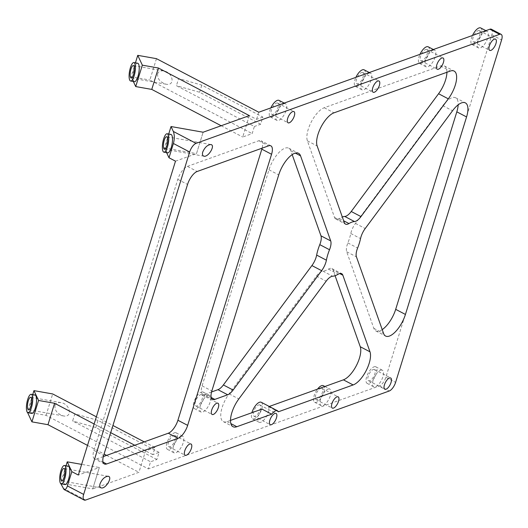 <?xml version="1.0" encoding="UTF-8"?>
<svg xmlns="http://www.w3.org/2000/svg" width="528" height="528" viewBox="0 0 528 528"><rect width="100%" height="100%" fill="white"/><g stroke="black" fill="none" stroke-linecap="round" stroke-linejoin="round"><path stroke-width="0.4" stroke-dasharray="2.64 1.98" d="M54.945 405.491C55.836 403.161 57.842 402.211 60.964 402.633C70.33 403.979 72.89 417.919 63.4 415.932C57.387 413.972 54.569 410.494 54.945 405.491M27.581 412.566L27.337 412.038L46.055 415.345L148.381 468.91L150.586 461.776L156.889 459.512L159.1 452.377L152.797 454.641L155.008 447.506L145.55 450.905L138.93 472.303L92.717 488.902L99.337 467.504L78.335 475.048M152.797 454.641L74.837 413.833L72.626 420.968L150.586 461.776M46.055 415.345L52.681 393.947M96.36 416.81L112.933 425.489M144.23 441.87L155.008 447.506M175.494 161.159L196.502 153.615L203.128 132.218M249.341 115.619L242.715 137.016L252.166 133.624L254.377 126.489L176.418 85.681L178.629 78.547L201.808 85.12L262.885 117.091L260.68 124.225L254.377 126.489M262.885 117.091L256.588 119.354L178.629 78.547M258.793 112.22L256.588 119.354M491.383 29.231A8.045 3.313 -62.4 0 1 491.852 34.848L385.856 377.269A8.045 3.313 -62.4 0 1 379.447 385.915L148.381 468.91M103.343 456.555L96.875 458.878A12.071 4.963 -62.4 0 1 94.591 458.872A12.071 4.963 -62.4 0 1 93.885 450.437L177.797 179.355A12.071 4.963 -62.4 0 1 187.414 166.393L197.162 171.494M187.414 166.393L258.832 140.738A12.071 4.963 -62.4 0 1 261.122 140.745A12.071 4.963 -62.4 0 1 262.112 148.163M211.55 391.974L205.082 394.297A12.071 4.963 -62.4 0 1 202.798 394.291A12.071 4.963 -62.4 0 1 202.092 385.862L268.976 169.792A20.117 8.276 -62.4 0 1 288.809 148.203A20.117 8.276 -62.4 0 1 290.809 150.744L292.189 154.631M230.485 420.4L227.086 421.621A20.117 8.276 -62.4 0 1 223.278 421.608A20.117 8.276 -62.4 0 1 229.086 393.842L316.411 276.085A12.071 4.963 -62.4 0 1 322.898 271.115A30.169 12.415 -62.4 0 0 328.449 269.122A12.071 4.963 -62.4 0 1 331.894 268.567A12.071 4.963 -62.4 0 1 333.102 270.092L339.702 273.55M269.267 406.468L268.62 406.699A9.352 3.848 -62.4 0 1 266.059 417.08A9.352 3.848 -62.4 0 1 259.07 422.248A9.352 3.848 -62.4 0 1 261.954 409.094M335.089 275.708L333.102 270.092M382.219 329.611A20.117 8.276 -62.4 0 1 375.85 330.937A20.117 8.276 -62.4 0 1 373.85 328.396L346.698 251.757A12.071 4.963 -62.4 0 1 347.873 242.933A30.169 12.415 -62.4 0 0 350.79 233.501A12.071 4.963 -62.4 0 1 355.463 223.423L442.794 105.666A20.117 8.276 -62.4 0 1 455.644 97.786A20.117 8.276 -62.4 0 1 458.165 104.841M380.576 370.214A9.352 3.848 -62.4 0 1 382.345 370.22A9.352 3.848 -62.4 0 1 381.421 380.292A9.352 3.848 -62.4 0 1 373.672 386.793A9.352 3.848 -62.4 0 1 373.765 378.49A9.352 3.848 -62.4 0 1 380.576 370.214M485.47 31.357A9.352 3.848 -62.4 0 1 487.238 31.363A9.352 3.848 -62.4 0 1 486.308 41.435A9.352 3.848 -62.4 0 1 478.566 47.936A9.352 3.848 -62.4 0 1 478.658 39.64A9.352 3.848 -62.4 0 1 485.47 31.357M432.953 50.219A9.352 3.848 -62.4 0 1 434.722 50.226A9.352 3.848 -62.4 0 1 433.798 60.298A9.352 3.848 -62.4 0 1 426.05 66.799A9.352 3.848 -62.4 0 1 426.142 58.496A9.352 3.848 -62.4 0 1 432.953 50.219M283.807 103.792A9.352 3.848 -62.4 0 1 285.582 103.798A9.352 3.848 -62.4 0 1 284.651 113.87A9.352 3.848 -62.4 0 1 276.903 120.371A9.352 3.848 -62.4 0 1 277.002 112.068A9.352 3.848 -62.4 0 1 283.807 103.792M180.899 436.227A9.352 3.848 -62.4 0 1 182.675 436.234A9.352 3.848 -62.4 0 1 181.744 446.305A9.352 3.848 -62.4 0 1 173.996 452.806A9.352 3.848 -62.4 0 1 174.095 444.503A9.352 3.848 -62.4 0 1 180.899 436.227M207.847 395.446A9.352 3.848 -62.4 0 1 209.616 395.452A9.352 3.848 -62.4 0 1 208.692 405.524A9.352 3.848 -62.4 0 1 200.944 412.025A9.352 3.848 -62.4 0 1 201.036 403.722A9.352 3.848 -62.4 0 1 207.847 395.446M328.06 389.077A9.352 3.848 -62.4 0 1 329.828 389.083A9.352 3.848 -62.4 0 1 328.904 399.155A9.352 3.848 -62.4 0 1 321.156 405.656A9.352 3.848 -62.4 0 1 321.248 397.353A9.352 3.848 -62.4 0 1 328.06 389.077M368.881 73.234A9.352 3.848 -62.4 0 1 370.656 73.24A9.352 3.848 -62.4 0 1 369.725 83.312A9.352 3.848 -62.4 0 1 361.977 89.813A9.352 3.848 -62.4 0 1 362.076 81.51A9.352 3.848 -62.4 0 1 368.881 73.234M446.912 72.277A20.117 8.276 -62.4 0 0 444.371 65.967A20.117 8.276 -62.4 0 0 440.563 65.954L324.251 107.732A20.117 8.276 -62.4 0 0 311.137 122.225A20.117 8.276 -62.4 0 0 307.395 140.844L334.554 217.483A12.071 4.963 -62.4 0 0 335.755 219.008A12.071 4.963 -62.4 0 0 339.2 218.453A30.169 12.415 -62.4 0 1 342.309 216.968M60.852 483.734L60.614 483.226L92.717 488.902M87.509 445.394L104.089 454.067M106.603 455.387L138.93 472.303M268.62 406.699L278.362 411.8M173.58 435.501A6.336 2.607 -62.4 0 1 174.775 435.508A6.336 2.607 -62.4 0 1 174.148 442.325A6.336 2.607 -62.4 0 1 168.901 446.734A6.336 2.607 -62.4 0 1 168.967 441.104A6.336 2.607 -62.4 0 1 173.58 435.501M174.405 432.828A9.352 3.848 -62.4 0 1 176.174 432.835A9.352 3.848 -62.4 0 1 175.25 442.9A9.352 3.848 -62.4 0 1 167.501 449.407A9.352 3.848 -62.4 0 1 167.6 441.104A9.352 3.848 -62.4 0 1 174.405 432.828M200.521 394.72A6.336 2.607 -62.4 0 1 201.722 394.726A6.336 2.607 -62.4 0 1 201.095 401.551A6.336 2.607 -62.4 0 1 195.842 405.953A6.336 2.607 -62.4 0 1 195.908 400.33A6.336 2.607 -62.4 0 1 200.521 394.72M201.346 392.047A9.352 3.848 -62.4 0 1 203.122 392.053A9.352 3.848 -62.4 0 1 202.191 402.125A9.352 3.848 -62.4 0 1 194.443 408.626A9.352 3.848 -62.4 0 1 194.542 400.323A9.352 3.848 -62.4 0 1 201.346 392.047M276.481 103.066A6.336 2.607 -62.4 0 1 277.682 103.072A6.336 2.607 -62.4 0 1 277.055 109.89A6.336 2.607 -62.4 0 1 271.808 114.299A6.336 2.607 -62.4 0 1 271.874 108.676A6.336 2.607 -62.4 0 1 276.481 103.066M279.081 100.399A9.352 3.848 -62.4 0 1 278.157 110.471A9.352 3.848 -62.4 0 1 270.409 116.972A9.352 3.848 -62.4 0 1 270.844 107.89M361.561 72.508A6.336 2.607 -62.4 0 1 362.756 72.514A6.336 2.607 -62.4 0 1 362.129 79.339A6.336 2.607 -62.4 0 1 356.882 83.741A6.336 2.607 -62.4 0 1 356.948 78.118A6.336 2.607 -62.4 0 1 361.561 72.508M364.155 69.841A9.352 3.848 -62.4 0 1 363.231 79.913A9.352 3.848 -62.4 0 1 355.483 86.414A9.352 3.848 -62.4 0 1 355.918 77.332M425.627 49.493A6.336 2.607 -62.4 0 1 426.829 49.5A6.336 2.607 -62.4 0 1 426.202 56.324A6.336 2.607 -62.4 0 1 420.948 60.727A6.336 2.607 -62.4 0 1 421.014 55.103A6.336 2.607 -62.4 0 1 425.627 49.493M428.228 46.827A9.352 3.848 -62.4 0 1 427.297 56.899A9.352 3.848 -62.4 0 1 419.549 63.4A9.352 3.848 -62.4 0 1 419.991 54.325M478.144 30.631A6.336 2.607 -62.4 0 1 479.345 30.637A6.336 2.607 -62.4 0 1 478.711 37.462A6.336 2.607 -62.4 0 1 473.464 41.864A6.336 2.607 -62.4 0 1 473.53 36.241A6.336 2.607 -62.4 0 1 478.144 30.631M480.744 27.964A9.352 3.848 -62.4 0 1 479.813 38.036A9.352 3.848 -62.4 0 1 472.065 44.537A9.352 3.848 -62.4 0 1 472.507 35.462M373.25 369.488A6.336 2.607 -62.4 0 1 374.451 369.494A6.336 2.607 -62.4 0 1 373.824 376.319A6.336 2.607 -62.4 0 1 368.57 380.721A6.336 2.607 -62.4 0 1 368.636 375.098A6.336 2.607 -62.4 0 1 373.25 369.488M374.075 366.815A9.352 3.848 -62.4 0 1 375.85 366.821A9.352 3.848 -62.4 0 1 374.92 376.893A9.352 3.848 -62.4 0 1 367.171 383.394A9.352 3.848 -62.4 0 1 367.27 375.091A9.352 3.848 -62.4 0 1 374.075 366.815M320.734 388.351A6.336 2.607 -62.4 0 1 321.935 388.357A6.336 2.607 -62.4 0 1 321.308 395.175A6.336 2.607 -62.4 0 1 316.054 399.584A6.336 2.607 -62.4 0 1 316.12 393.961A6.336 2.607 -62.4 0 1 320.734 388.351M323.334 385.684A9.352 3.848 -62.4 0 1 322.403 395.756A9.352 3.848 -62.4 0 1 314.655 402.257A9.352 3.848 -62.4 0 1 317.513 389.143M258.654 404.943A6.336 2.607 -62.4 0 1 259.855 404.95A6.336 2.607 -62.4 0 1 259.222 411.767A6.336 2.607 -62.4 0 1 253.975 416.176A6.336 2.607 -62.4 0 1 254.041 410.553A6.336 2.607 -62.4 0 1 258.654 404.943M261.254 402.277A9.352 3.848 -62.4 0 1 260.324 412.348A9.352 3.848 -62.4 0 1 252.575 418.849A9.352 3.848 -62.4 0 1 251.915 412.698M65.01 484.565A9.352 2.779 100 0 1 64.753 471.319A9.352 2.779 100 0 1 68.264 466.145M66.026 465.749L60.614 483.226M92.71 488.902L99.337 467.504L81.635 464.369M167.693 152.843A9.352 2.779 100 0 1 167.435 139.597A9.352 2.779 100 0 1 170.953 134.422M168.709 134.026L164.406 147.939L166.61 152.651M164.406 147.939L196.502 153.615L203.122 132.211M157.628 73.775C157.252 78.771 160.07 82.249 166.082 84.209C175.573 86.196 173.019 72.257 163.647 70.91C160.525 70.488 158.519 71.438 157.628 73.775M156.466 58.661L149.846 80.058L252.166 133.624M221.166 125.737L242.715 137.016M133.333 81.484L131.122 76.751L149.846 80.058M94.136 423.991L110.708 432.663M134.779 445.262L145.55 450.905M31.733 413.398A9.352 2.779 100 0 1 31.475 400.151A9.352 2.779 100 0 1 34.993 394.977M32.736 394.574L27.337 412.038M134.422 81.675A9.352 2.779 100 0 1 134.165 68.429A9.352 2.779 100 0 1 137.676 63.254M135.425 62.858L131.122 76.751M260.68 124.225L199.597 92.255L176.418 85.681M199.597 92.255L201.808 85.12M159.1 452.377L98.017 420.407L74.837 413.833M156.889 459.512L95.812 427.541L72.626 420.968M95.812 427.541L98.017 420.407M491.852 34.848L501.6 39.95M385.856 377.269L395.604 382.371M379.447 385.915L389.195 391.017M62.911 488.136L85.655 500.042M339.2 218.453L343.662 220.783M440.563 65.954L450.311 71.056M324.251 107.732L333.993 112.834M307.395 140.844L317.143 145.946M334.554 217.483L344.296 222.585M355.463 223.423L365.211 228.525M350.79 233.501L360.538 238.603M347.873 242.933L357.621 248.035M346.698 251.757L356.44 256.859M373.85 328.396L383.592 333.491M442.794 105.666L452.542 110.768M328.449 269.122L338.197 274.223M322.898 271.115L332.64 276.217M316.411 276.085L326.159 281.186M229.086 393.842L238.828 398.944M227.086 421.621L230.842 423.588M290.809 150.744L295.324 153.107M268.976 169.792L278.725 174.893M202.092 385.862L211.84 390.964M205.082 394.297L211.233 397.518M258.832 140.738L268.58 145.84M93.885 450.437L103.627 455.539M177.797 179.355L187.546 184.457M96.875 458.878L103.026 462.099M444.371 65.967L454.12 71.069M375.85 330.937L385.598 336.039M455.644 97.786L465.392 102.887M331.894 268.567L341.642 273.662M223.278 421.608L233.02 426.703M288.809 148.203L298.558 153.305M202.798 394.291L212.546 399.392M335.755 219.008L345.497 224.11M168.901 446.734L185.143 455.235M174.775 435.508L191.017 444.008M167.501 449.407L173.996 452.806M176.174 432.835L182.675 436.234M195.842 405.953L212.084 414.454M201.722 394.726L217.965 403.227M194.443 408.626L200.944 412.025M203.122 392.053L209.616 395.452M271.808 114.299L288.05 122.8M277.682 103.072L293.924 111.573M270.409 116.972L276.903 120.371M284.222 103.085L285.582 103.798M356.882 83.741L373.124 92.242M362.756 72.514L378.998 81.015M355.483 86.414L361.977 89.813M369.296 72.527L370.656 73.24M420.948 60.727L437.191 69.227M426.829 49.5L443.071 58.001M419.549 63.4L426.05 66.799M433.369 49.52L434.722 50.226M473.464 41.864L489.707 50.365M479.345 30.637L495.581 39.138M472.065 44.537L478.566 47.936M485.879 30.657L487.238 31.363M368.57 380.721L384.813 389.222M374.451 369.494L390.694 377.995M367.171 383.394L373.672 386.793M375.85 366.821L382.345 370.22M316.054 399.584L332.297 408.085M321.935 388.357L338.177 396.858M314.655 402.257L321.156 405.656M324.878 386.496L329.828 389.083M253.975 416.176L270.217 424.677M259.855 404.95L276.091 413.45M252.575 418.849L259.07 422.248M163.647 70.91L133.373 65.558M166.082 84.209L131.162 78.032M60.964 402.633L30.683 397.28M63.4 415.932L28.479 409.754M210.844 144.54L166.643 136.726M203.993 156.202L164.439 149.206M108.161 476.263L63.961 468.448M101.31 487.918L61.75 480.922M104.333 463.967L94.591 458.872M270.864 145.847L261.122 140.745"/><path stroke-width="0.79" d="M38.551 400.455L31.924 421.859L47.975 424.697L54.602 403.293L38.551 400.455L33.957 390.634L52.681 393.947L96.36 416.81M112.933 425.489L144.23 441.87M60.852 483.734L64.04 489.522C65.32 490.017 66.442 488.816 67.412 485.912L71.834 471.643L78.335 475.048L175.494 161.159L169 157.76L173.415 143.491L189.658 151.998A8.045 3.313 -62.4 0 1 196.066 143.352L499.607 34.327A8.045 3.313 -62.4 0 1 501.131 34.333A8.045 3.313 -62.4 0 1 501.6 39.95L395.604 382.371A8.045 3.313 -62.4 0 1 389.195 391.017L85.655 500.042A8.045 3.313 -62.4 0 1 84.13 500.036A8.045 3.313 -62.4 0 1 83.662 494.419L189.658 151.998M158.387 68.006L151.767 89.41L135.716 86.572L142.342 65.168L158.387 68.006L249.341 115.619L203.128 132.218L171.032 126.535L168.709 134.026M501.131 34.333L491.383 29.231A8.045 3.313 -62.4 0 0 489.865 29.225L258.793 112.22L156.466 58.661L137.749 55.348L135.425 62.858M262.112 148.163A12.071 4.963 -62.4 0 1 261.822 149.173L177.91 420.262A12.071 4.963 -62.4 0 1 168.293 433.224L103.343 456.555M211.55 391.974L217.952 389.677A12.071 4.963 -62.4 0 0 223.377 384.945L311.903 265.577A12.071 4.963 -62.4 0 0 316.655 255.09A30.169 12.415 -62.4 0 1 319.777 244.642L329.525 249.744A30.169 12.415 -62.4 0 0 326.396 260.192A12.071 4.963 -62.4 0 1 321.644 270.673L311.903 265.577M292.189 154.631L320.958 235.818A12.071 4.963 -62.4 0 1 319.777 244.642M230.485 420.4L261.954 409.094L271.702 414.196A9.352 3.848 -62.4 0 1 277.49 410.777A9.352 3.848 -62.4 0 1 278.362 411.8L353.146 384.938A20.117 8.276 -62.4 0 0 366.26 370.445A20.117 8.276 -62.4 0 0 369.996 351.826L342.844 275.194A12.071 4.963 -62.4 0 0 341.642 273.662A12.071 4.963 -62.4 0 0 338.197 274.223A30.169 12.415 -62.4 0 1 332.64 276.217A12.071 4.963 -62.4 0 0 326.159 281.186L238.828 398.944A20.117 8.276 -62.4 0 0 233.02 426.703A20.117 8.276 -62.4 0 0 236.828 426.723L271.702 414.196M269.267 406.468L343.405 379.843L353.146 384.938M335.089 275.708L360.254 346.731A20.117 8.276 -62.4 0 1 356.512 365.343A20.117 8.276 -62.4 0 1 343.405 379.843M458.165 104.841A20.117 8.276 -62.4 0 1 456.819 111.837L395.683 309.342A20.117 8.276 -62.4 0 1 382.219 329.611M342.309 216.968A30.169 12.415 -62.4 0 1 344.751 216.454L354.499 221.555A30.169 12.415 -62.4 0 0 348.949 223.549A12.071 4.963 -62.4 0 1 345.497 224.11A12.071 4.963 -62.4 0 1 344.296 222.585L317.143 145.946A20.117 8.276 -62.4 0 1 320.885 127.327A20.117 8.276 -62.4 0 1 333.993 112.834L450.311 71.056A20.117 8.276 -62.4 0 1 454.12 71.069A20.117 8.276 -62.4 0 1 448.312 98.835L360.98 216.592A12.071 4.963 -62.4 0 1 354.499 221.555M446.912 72.277A20.117 8.276 -62.4 0 1 438.57 93.733L351.239 211.49A12.071 4.963 -62.4 0 1 344.751 216.454M173.415 143.491C174.61 138.871 174.583 134.858 173.323 131.446L171.032 126.535M142.342 65.168L137.749 55.348M47.975 424.697L87.509 445.394M104.089 454.067L106.603 455.387M31.924 421.859L27.581 412.566M360.538 238.603A12.071 4.963 -62.4 0 1 365.211 228.525L452.542 110.768A20.117 8.276 -62.4 0 1 465.392 102.887A20.117 8.276 -62.4 0 1 466.567 116.939L405.431 314.444A20.117 8.276 -62.4 0 1 385.598 336.039A20.117 8.276 -62.4 0 1 383.592 333.491L356.44 256.859A12.071 4.963 -62.4 0 1 357.621 248.035A30.169 12.415 -62.4 0 0 360.538 238.603M223.377 384.945L233.119 390.047L321.644 270.673M211.233 397.518L214.83 399.399A12.071 4.963 -62.4 0 1 212.546 399.392A12.071 4.963 -62.4 0 1 211.84 390.964L278.725 174.893A20.117 8.276 -62.4 0 1 298.558 153.305A20.117 8.276 -62.4 0 1 300.557 155.846L330.7 240.92A12.071 4.963 -62.4 0 1 329.525 249.744M214.83 399.399L227.693 394.779A12.071 4.963 -62.4 0 0 233.119 390.047M268.58 145.84L197.162 171.494A12.071 4.963 -62.4 0 0 187.546 184.457L103.627 455.539A12.071 4.963 -62.4 0 0 104.333 463.967A12.071 4.963 -62.4 0 0 106.616 463.98L178.042 438.326A12.071 4.963 -62.4 0 0 187.658 425.363L271.57 154.275A12.071 4.963 -62.4 0 0 270.864 145.847A12.071 4.963 -62.4 0 0 268.58 145.84M100.056 483.773C102.089 479.068 104.795 476.56 108.161 476.263C112.992 476.804 105.811 489.027 101.31 487.918C99.825 487.529 99.403 486.143 100.056 483.773M202.739 152.051C204.778 147.345 207.478 144.844 210.844 144.54C215.675 145.088 208.494 157.304 203.993 156.202C202.508 155.806 202.092 154.427 202.739 152.051M189.823 444.002A6.336 2.607 -62.4 0 1 191.017 444.008A6.336 2.607 -62.4 0 1 190.39 450.826A6.336 2.607 -62.4 0 1 185.143 455.235A6.336 2.607 -62.4 0 1 185.209 449.612A6.336 2.607 -62.4 0 1 189.823 444.002M216.764 403.22A6.336 2.607 -62.4 0 1 217.965 403.227A6.336 2.607 -62.4 0 1 217.331 410.051A6.336 2.607 -62.4 0 1 212.084 414.454A6.336 2.607 -62.4 0 1 212.15 408.83A6.336 2.607 -62.4 0 1 216.764 403.22M292.723 111.566A6.336 2.607 -62.4 0 1 293.924 111.573A6.336 2.607 -62.4 0 1 293.297 118.397A6.336 2.607 -62.4 0 1 288.05 122.8A6.336 2.607 -62.4 0 1 288.116 117.176A6.336 2.607 -62.4 0 1 292.723 111.566M377.797 81.008A6.336 2.607 -62.4 0 1 378.998 81.015A6.336 2.607 -62.4 0 1 378.371 87.839A6.336 2.607 -62.4 0 1 373.124 92.242A6.336 2.607 -62.4 0 1 373.19 86.618A6.336 2.607 -62.4 0 1 377.797 81.008M441.87 58.001A6.336 2.607 -62.4 0 1 443.071 58.001A6.336 2.607 -62.4 0 1 442.438 64.825A6.336 2.607 -62.4 0 1 437.191 69.227A6.336 2.607 -62.4 0 1 437.257 63.604A6.336 2.607 -62.4 0 1 441.87 58.001M494.386 39.138A6.336 2.607 -62.4 0 1 495.581 39.138A6.336 2.607 -62.4 0 1 494.954 45.962A6.336 2.607 -62.4 0 1 489.707 50.365A6.336 2.607 -62.4 0 1 489.773 44.741A6.336 2.607 -62.4 0 1 494.386 39.138M389.492 377.989A6.336 2.607 -62.4 0 1 390.694 377.995A6.336 2.607 -62.4 0 1 390.06 384.82A6.336 2.607 -62.4 0 1 384.813 389.222A6.336 2.607 -62.4 0 1 384.879 383.599A6.336 2.607 -62.4 0 1 389.492 377.989M336.976 396.851A6.336 2.607 -62.4 0 1 338.177 396.858A6.336 2.607 -62.4 0 1 337.544 403.682A6.336 2.607 -62.4 0 1 332.297 408.085A6.336 2.607 -62.4 0 1 332.363 402.461A6.336 2.607 -62.4 0 1 336.976 396.851M274.897 413.444A6.336 2.607 -62.4 0 1 276.091 413.45A6.336 2.607 -62.4 0 1 275.464 420.275A6.336 2.607 -62.4 0 1 270.217 424.677A6.336 2.607 -62.4 0 1 270.283 419.054A6.336 2.607 -62.4 0 1 274.897 413.444M270.844 107.89A9.352 3.848 -62.4 0 1 277.312 100.393A9.352 3.848 -62.4 0 1 279.081 100.399L284.222 103.085M355.918 77.332A9.352 3.848 -62.4 0 1 362.386 69.835A9.352 3.848 -62.4 0 1 364.155 69.841L369.296 72.527M419.991 54.325A9.352 3.848 -62.4 0 1 426.452 46.82A9.352 3.848 -62.4 0 1 428.228 46.827L433.369 49.52M472.507 35.462A9.352 3.848 -62.4 0 1 478.969 27.958A9.352 3.848 -62.4 0 1 480.744 27.964L485.879 30.657M317.513 389.143A9.352 3.848 -62.4 0 1 321.565 385.678A9.352 3.848 -62.4 0 1 323.334 385.684L324.878 386.496M251.915 412.698A9.352 3.848 -62.4 0 1 255.46 405.695A9.352 3.848 -62.4 0 1 259.479 402.27A9.352 3.848 -62.4 0 1 261.254 402.277L277.49 410.777M64.482 465.478L68.264 466.145A9.352 2.779 100 0 1 69.373 475.84A9.352 2.779 100 0 1 65.01 484.565L61.228 483.899A9.352 2.779 100 0 1 60.971 470.653A9.352 2.779 100 0 1 64.482 465.478A9.352 2.779 100 0 1 65.591 475.174A9.352 2.779 100 0 1 61.228 483.899M71.834 471.643L67.241 461.828L66.026 465.749M81.635 464.369L67.241 461.828M167.171 133.756L170.953 134.422A9.352 2.779 100 0 1 172.062 144.118A9.352 2.779 100 0 1 167.693 152.843L163.911 152.176A9.352 2.779 100 0 1 163.654 138.93A9.352 2.779 100 0 1 167.171 133.756A9.352 2.779 100 0 1 168.28 143.451A9.352 2.779 100 0 1 163.911 152.176M166.61 152.651L169 157.76M151.767 89.41L221.166 125.737M135.716 86.572L133.333 81.484M54.602 403.293L94.136 423.991M110.708 432.663L134.779 445.262M31.211 394.304L34.993 394.977A9.352 2.779 100 0 1 36.102 404.672A9.352 2.779 100 0 1 31.733 413.398L27.951 412.724A9.352 2.779 100 0 1 27.694 399.478A9.352 2.779 100 0 1 31.211 394.304A9.352 2.779 100 0 1 32.32 403.999A9.352 2.779 100 0 1 27.951 412.724M33.957 390.634L32.736 394.574M133.894 62.588L137.676 63.254A9.352 2.779 100 0 1 138.785 72.95A9.352 2.779 100 0 1 134.422 81.675L130.64 81.008A9.352 2.779 100 0 1 130.383 67.762A9.352 2.779 100 0 1 133.894 62.588A9.352 2.779 100 0 1 135.003 72.283A9.352 2.779 100 0 1 130.64 81.008M130.99 69.062A6.336 1.881 100 0 1 133.373 65.558A6.336 1.881 100 0 1 134.119 72.125A6.336 1.881 100 0 1 131.162 78.032A6.336 1.881 100 0 1 130.99 69.062M28.301 400.785A6.336 1.881 100 0 1 30.683 397.28A6.336 1.881 100 0 1 31.436 403.847A6.336 1.881 100 0 1 28.479 409.754A6.336 1.881 100 0 1 28.301 400.785M166.815 145.702A6.336 1.881 100 0 1 164.439 149.206A6.336 1.881 100 0 1 164.261 140.23A6.336 1.881 100 0 1 166.643 136.726A6.336 1.881 100 0 1 166.815 145.702M64.132 477.418A6.336 1.881 100 0 1 61.75 480.922A6.336 1.881 100 0 1 61.578 471.953A6.336 1.881 100 0 1 63.961 468.448A6.336 1.881 100 0 1 64.132 477.418M173.323 131.446L196.066 143.352M489.865 29.225L499.607 34.327M67.412 485.912L83.662 494.419M343.662 220.783L348.949 223.549M351.239 211.49L360.98 216.592M438.57 93.733L448.312 98.835M395.683 309.342L405.431 314.444M456.819 111.837L466.567 116.939M339.702 273.55L342.844 275.194M230.842 423.588L236.828 426.723M360.254 346.731L369.996 351.826M316.655 255.09L326.396 260.192M320.958 235.818L330.7 240.92M295.324 153.107L300.557 155.846M217.952 389.677L227.693 394.779M261.822 149.173L271.57 154.275M177.91 420.262L187.658 425.363M103.026 462.099L106.616 463.98M168.293 433.224L178.042 438.326M64.04 489.522L84.13 500.036"/></g></svg>
